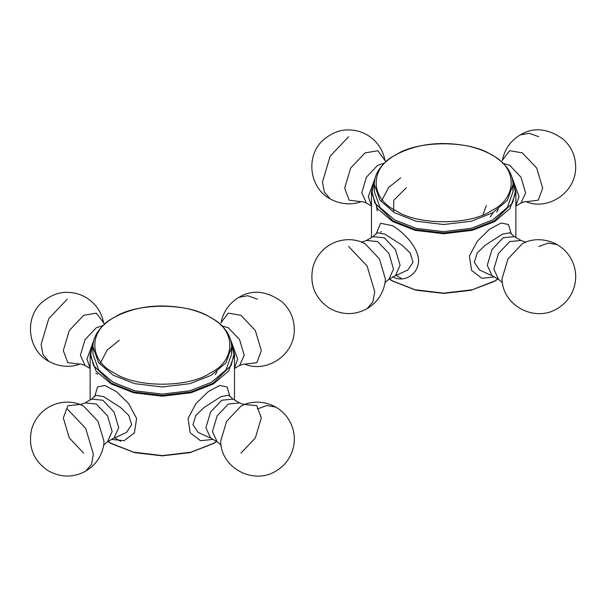 <?xml version="1.0" encoding="UTF-8"?>
<svg xmlns="http://www.w3.org/2000/svg" width="606" height="606" viewBox="0 0 606 606"><rect width="100%" height="100%" fill="white"/><g stroke="black" fill="none" stroke-linecap="round" stroke-linejoin="round"><path stroke-width="0.91" d="M392.635 276.753C403.187 283.146 418.117 275.116 418.594 260.898C418.17 246.589 403.248 232.143 392.643 225.75L380.583 223.258L376.038 234.234M511.335 234.234L508.442 224.508L501.109 223.008L489.625 229.166L477.414 241.074L469.392 256.012L471.589 270.367L481.868 278.268L494.367 276.965M395.96 275.268L402.126 278.919M398.975 274.154L395.445 275.556L400.096 265.276L395.445 249.627L384.219 237.772L372.993 236.658L377.19 232.727L384.916 234.143L402.043 245.135L410.201 253.02L413.034 262.277L407.853 269.981L398.733 274.207M348.624 246.49L367.1 265.989L374.75 291.744L372.917 301.788L367.1 308.659C376.871 302.765 382.856 294.183 385.037 282.904L385.363 278.927L379.409 258.883L365.032 243.703L360.903 241.832C361.706 242.165 363.547 241.703 366.425 240.453L372.993 236.658M361.009 201.7L349.132 200.177L344.693 188.102L350.654 168.059L365.032 152.879L377.886 150.75L385.037 160.643C382.939 149.712 377.22 141.281 367.872 135.35C362.07 131.858 355.813 130.055 349.109 129.942C340.777 129.479 332.376 132.646 323.892 139.433C305.295 154.894 308.825 187.693 330.149 198.889C342.731 205.745 354.571 204.328 361.426 201.548L360.903 201.715C361.638 201.366 363.479 201.828 366.425 203.093L361.774 192.814L366.425 177.164L377.652 165.317L384.34 163.158M502.412 160.211L509.669 150.682L522.342 152.879L536.719 168.059L542.681 188.102L538.242 200.177L526.364 201.7M488.701 274.223L479.52 269.973L474.331 262.262L477.18 253.013L485.338 245.142L502.435 234.158L510.199 232.749M522.342 243.703L507.964 258.883L502.01 278.927L502.329 282.904C505.828 307.871 536.658 322.066 557.868 308.28C565.86 303.326 571.284 296.334 574.132 287.305C576.276 280.002 576.215 272.715 573.958 265.443C570.935 256.406 565.36 249.475 557.225 244.657C544.642 237.802 532.803 239.219 525.947 241.999L522.342 243.703M486.323 205.555L482.702 215.486M395.635 210.509C369.713 198.026 369.713 167.514 395.635 155.022C417.261 140.062 470.112 140.062 491.739 155.022C517.66 167.514 517.66 198.026 491.739 210.509C470.112 225.477 417.261 225.477 395.635 210.509M512.767 188.042L513.04 191.602L507.336 207.51L492.723 219.917L471.233 228.348L443.683 231.643L416.14 228.348L394.65 219.917L380.038 207.51L374.334 191.602L374.334 184.482C373.97 176.619 378.644 164.983 395.12 155.128C416.261 143.895 440.41 140.842 467.559 145.963C476.952 147.993 485.217 151.068 492.367 155.189C505.76 163.112 512.653 172.877 513.04 184.482L507.336 200.381L492.723 212.789L471.233 221.228L443.683 224.523L416.14 221.228L394.65 212.789L380.038 200.381L374.334 184.482M498.337 209.131L496.731 212.229M229.962 396.68L227.076 386.954L219.736 385.454L208.252 391.612L196.041 403.528L188.027 418.466L190.216 432.813L200.495 440.713L212.994 439.411M111.633 439.411L124.101 440.721L134.396 432.843L136.623 418.511L128.601 403.528L116.39 391.635L104.891 385.454L97.551 386.954L94.665 396.68M114.587 437.721L120.753 441.365M207.335 436.676L198.147 432.426L192.966 424.715L195.806 415.458L203.964 407.588L221.061 396.604L228.826 395.203M95.748 395.294L103.55 396.597L120.685 407.588L128.82 415.466L131.661 424.73L126.48 432.426L117.367 436.653M221.038 322.665L228.295 313.135L240.968 315.332L255.346 330.512L261.307 350.548L256.868 362.63L244.991 364.145M240.968 406.156L226.591 421.337L220.637 441.373L220.963 445.349C224.462 470.324 255.285 484.52 276.495 470.726C284.487 465.772 289.91 458.787 292.759 449.75C294.902 442.448 294.849 435.161 292.584 427.889C289.562 418.852 283.987 411.921 275.851 407.111C263.269 400.255 251.429 401.664 244.574 404.444L240.968 406.156M240.968 453.114L255.346 437.933L261.307 417.898L256.724 405.694L244.574 404.444M67.251 408.936L85.726 428.442L93.377 454.189L91.544 464.241L85.726 471.104C95.498 465.219 101.482 456.629 103.671 445.349L103.99 441.373L98.036 421.337L83.658 406.156L80.053 404.444L67.902 405.694L63.319 417.898L69.281 437.933L83.658 453.114M95.809 373.258L97.793 374.213M79.636 364.145L67.758 362.63L63.319 350.548L69.281 330.512L83.658 315.332L96.331 313.135L103.588 322.665M103.671 323.096L103.671 323.096C101.566 312.158 95.846 303.727 86.499 297.796C80.696 294.304 74.447 292.501 67.736 292.395C59.403 291.925 51.002 295.092 42.518 301.886C23.922 317.347 27.459 350.147 48.775 361.335C61.357 368.19 73.197 366.781 80.053 364.001L79.53 364.161C80.265 363.82 82.105 364.274 85.052 365.539L80.401 355.26L85.052 339.618L96.278 327.763L102.967 325.604M114.261 372.955C88.34 360.472 88.34 329.959 114.261 317.476C135.888 302.508 188.739 302.508 210.365 317.476C236.287 329.959 236.287 360.472 210.365 372.955C188.739 387.923 135.888 387.923 114.261 372.955M231.394 350.488L231.666 354.055L225.962 369.955L211.35 382.363L189.86 390.802L162.317 394.097L134.767 390.802L113.277 382.363L98.664 369.955L92.96 354.055L92.96 346.927C92.597 339.072 97.271 327.429 113.746 317.574C134.888 306.348 159.037 303.288 186.186 308.409C195.579 310.439 203.851 313.522 210.994 317.642C224.387 325.558 231.28 335.323 231.666 346.927L225.962 362.835L211.35 375.243L189.86 383.674L162.317 386.969L134.767 383.674L113.277 375.243L98.664 362.835L92.96 346.927M216.963 371.576L215.357 374.675M497.905 279.002L494.738 280.949L472.362 289.729L443.683 293.16L415.012 289.729L392.635 280.949L389.469 279.002M381.409 231.515L380.765 232.181M374.864 179.384L371.493 192.072L377.432 208.623L392.635 221.538L415.012 230.318L443.683 233.749L472.362 230.318L494.738 221.538L509.941 208.623L515.88 192.072L515.88 237.529M512.699 180.543L515.312 191.716L512.6 202.881L494.337 220.842L472.135 229.553L443.683 232.954L415.239 229.553L393.036 220.842L374.788 202.912L372.061 191.769L374.637 180.611M385.037 282.904L384.924 283.441C384.992 282.631 386.31 281.267 388.878 279.343L393.529 269.064L388.878 253.414L377.652 241.567L366.425 240.453M371.493 205.752L368.342 196.609L375.387 177.3M348.624 136.721L330.149 156.219L322.498 181.974L324.331 192.019L330.149 198.889M511.987 177.3L519.031 196.609L515.88 205.752M502.382 163.15L509.722 165.317L520.948 177.164L525.599 192.814L520.948 203.093L515.88 206.017M538.749 136.721L529.136 133.282L520.274 134.888C510.502 140.781 504.518 149.364 502.329 160.643M510.191 232.742L514.38 236.658L503.154 237.772L491.928 249.627L487.277 265.276L491.928 275.556L488.398 274.154M526.47 241.832C525.735 242.18 523.895 241.718 520.948 240.453L509.722 241.567L498.496 253.414L493.845 269.064L498.496 279.343L491.928 275.556M538.749 246.49L548.369 243.051L557.225 244.657M216.531 441.448L213.365 443.403L190.988 452.182L162.317 455.606L133.638 452.182L111.262 443.403L108.095 441.448M90.12 399.975L90.12 354.518L96.059 371.069L111.262 383.992L133.638 392.771L162.317 396.195L190.988 392.771L213.365 383.992L228.568 371.069L234.507 354.518L234.507 399.975M231.333 342.988L233.939 354.169L231.227 365.335L212.964 383.295L190.761 392.006L162.317 395.407L133.865 392.006L111.663 383.295L93.415 365.365L90.688 354.222L93.263 343.057M230.613 339.754L237.658 359.055L234.507 368.198M221.008 325.604L228.348 327.763L239.575 339.618L244.226 355.26L239.575 365.539L234.507 368.471M257.376 299.167L247.763 295.736L238.9 297.341C229.129 303.227 223.144 311.817 220.963 323.096M228.818 395.188L233.007 399.112L221.781 400.225L210.555 412.072L205.904 427.722L210.555 438.002L207.025 436.6M245.097 404.285C244.362 404.626 242.521 404.172 239.575 402.907L228.348 404.013L217.122 415.867L212.471 431.517L217.122 441.797L210.555 438.002M257.376 408.936L266.996 405.505L275.851 407.111M117.602 436.6L114.072 438.002L118.723 427.722L114.072 412.072L102.846 400.225L91.62 399.112L95.801 395.195M103.671 445.349L103.55 445.887C103.618 445.077 104.936 443.713 107.504 441.797L112.155 431.517L107.504 415.867L96.278 404.013L85.052 402.907L91.62 399.112M90.12 368.198L86.969 359.055L94.013 339.754M67.251 299.167L48.775 318.673L41.125 344.42L42.958 354.472L48.775 361.335M389.325 279.086L392.43 281.025L415.943 290.191L443.736 293.402L471.013 290.289L494.223 281.434L498.049 279.086M371.493 192.072L371.493 237.529M515.88 192.072L512.509 179.384M376.531 205.979L377.182 210.82M388.878 279.343L395.445 275.556M367.1 308.659C354.836 315.347 342.337 315.241 329.603 308.333C314.832 298.258 309.295 284.434 312.991 266.875C319.559 244.248 343.057 234.901 361.426 241.999M366.425 203.093L371.493 206.017M385.908 161.704L384.924 160.113M520.948 203.093C523.826 201.843 525.667 201.381 526.47 201.715M525.947 201.548C545.961 210.79 575.935 194.329 575.7 166.748C575.465 155.886 571.367 146.766 563.421 139.38C548.082 128.336 533.697 126.836 520.274 134.888M520.948 240.453L514.38 236.658M498.496 279.343C501.018 281.207 502.336 282.57 502.45 283.441L502.329 282.904M513.04 191.602L513.04 184.482M493.254 212.486L490.277 216.895M394.12 212.486L393.612 211.358L393.733 200.344L406.331 187.708M381.719 200.73L388.537 187.595L400.649 177.861M216.675 441.539L213.562 443.478L190.057 452.637L162.264 455.848L134.729 452.674L111.383 443.66L107.951 441.539M90.12 354.518L93.491 341.837M234.507 354.518L231.136 341.837M239.575 365.539C242.453 364.289 244.294 363.835 245.097 364.161M244.574 364.001C264.587 373.235 294.561 356.782 294.327 329.194C294.092 318.339 290.001 309.211 282.048 301.833C266.708 290.782 252.323 289.289 238.9 297.341M239.575 402.907L233.007 399.112M217.122 441.797C219.645 443.66 220.963 445.024 221.076 445.887L220.963 445.349M107.504 441.797L114.072 438.002M85.052 402.907C82.174 404.157 80.333 404.611 79.53 404.285L80.053 404.444C61.683 397.347 38.186 406.702 31.618 429.321C27.921 446.88 33.459 460.704 48.23 470.786C60.964 477.687 73.462 477.801 85.726 471.104M85.052 365.539L90.12 368.471M104.535 324.149L103.55 322.559M231.666 354.055L231.666 346.927M100.346 363.183L107.171 350.048L119.276 340.314"/></g></svg>
